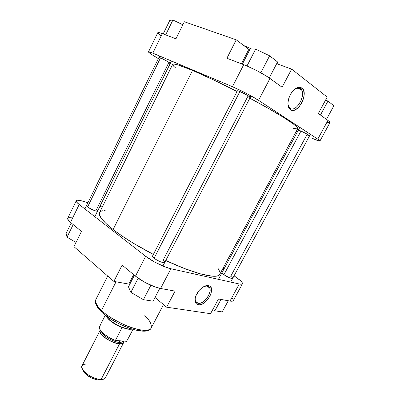 <?xml version="1.0" encoding="UTF-8"?>
<svg xmlns="http://www.w3.org/2000/svg" width="400" height="400" viewBox="0 0 400 400"><rect width="100%" height="100%" fill="white"/><g stroke="black" fill="none" stroke-linecap="round" stroke-linejoin="round"><path stroke-width="0.6" d="M300.44 88.68L296.915 88.11L294.24 89.48C296.655 87.755 298.72 87.485 300.44 88.68L298.565 87.955L300.44 88.68L301.47 89.82C306.05 96.205 295.755 112.805 290.06 108.25L290.375 109.66C288.225 108.005 287.5 104.98 288.195 100.59C289.91 93.645 293.175 89.225 297.99 87.325L301.885 87.96L300.44 88.68L301.885 87.96L303.605 90.425L304.175 94.135L303.53 98.515L301.775 102.92L299.17 106.705L297.67 108.185L294.535 110.045L291.615 110.225L290.375 109.66L288.575 107.305L287.915 103.625L288.51 99.175L290.285 94.645L292.965 90.75L296.12 88.115L299.26 87.14L301.885 87.96C309.325 93 297.475 115.19 290.375 109.66L290.06 108.25L288.84 106.93L287.93 104.12C288.2 106.06 288.91 107.435 290.06 108.25C296.48 113.275 307.18 93.205 300.44 88.68M250.275 97.37L247.08 95.115L239.895 91.515C244.5 93.43 252.07 97.845 249.995 97.395L248.66 96.975M309.58 135.81L306.315 133.7L300.975 131.06C305.025 132.83 310.875 136.145 309.395 135.83L307.745 135.255M170.29 63.365L166.73 61.01L160.505 57.885C164.24 59.43 171.83 63.805 170.1 63.405L169.35 63.175M148.48 51.88L157.8 32.67C158.05 32.255 159.56 32.565 162.32 33.605L152.81 53.16L232.45 86.695L243.73 64.655L226.91 58.24L236.235 39.83L249.635 49.935L236.235 39.83L184.34 21.745L175.965 38.81L162.32 33.605L152.81 53.16C150.105 52.03 148.665 51.605 148.48 51.885C148.42 52.32 150.13 53.6 153.605 55.73L158.34 58.62L151.545 54.435L148.485 52.005L149.455 51.925L152.81 53.16L232.45 86.695L246.25 93.29L258.57 100.335L317.79 139.12L319.96 140.995L329.96 122.575L328.64 120.96L318.355 113.495L327.195 97.075L291.64 69.11L282.115 87.25L267.555 76.805L257.705 71.105L246.86 65.92L226.91 58.24L236.235 39.83L184.34 21.745L175.965 38.81L161.255 33.215L158.865 32.54L157.82 32.635M327.42 122.355L329.93 122.615M157.785 32.835L160.71 35.585M278.035 64.185L276.865 63.335M251.505 48.95L243.82 45.555M329.96 122.575C330.12 122.245 329.44 121.53 327.92 120.42L317.79 139.12L327.92 120.42L318.355 113.495L327.195 97.075L291.64 69.11L276.68 63.69L291.64 69.11L282.115 87.25L269.965 78.45L258.57 100.335L319.11 140.04L319.835 140.685L319.935 141.02L319.425 141.045L312.12 138.275C316.915 140.395 319.525 141.3 319.96 140.995M171.52 66.665L169.33 65.325L171.52 66.665M297.475 131.755L296.335 131.245L297.475 131.755M159.025 57.585C158.715 57.245 159.21 57.345 160.505 57.885L158.93 57.45M298.415 130.31C298.09 129.925 298.94 130.175 300.975 131.06L298.33 130.155M237.575 91.03C237.135 90.53 237.905 90.69 239.895 91.515L237.48 90.755M258.57 100.335L269.965 78.45C264.405 74.35 251.545 67.585 243.73 64.655L232.45 86.695C240.08 89.875 252.885 96.56 258.57 100.335M248.825 49.335L241.44 63.78L248.825 49.335M169.785 20.39L172.915 20L182.855 24.77L172.915 20L165.66 34.88L172.915 20L169.785 20.39L163.19 33.94L169.785 20.39M327.95 101.115L333.88 105.725L326.485 119.38L333.88 105.725L327.95 101.115L320.455 115.015L327.95 101.115L325.625 99.995L327.95 101.115M269.625 55.795L277.575 61.975L269.26 77.95L277.575 61.975L269.625 55.795L260.825 72.795L269.625 55.795L255.63 49.13L246.99 65.975L255.63 49.13L269.625 55.795M250.165 48.895L255.63 49.13L250.165 48.895L242.37 64.135L250.165 48.895M99.585 212.55L99.46 214.785L101.53 218.635L106.1 223.61L113.105 229.535L192.535 70.395C179.94 65.15 173.31 63.14 172.65 64.37L173.84 64.03L177.595 64.795L192.535 70.395L215.625 80.885L237.06 91.525C219.8 82.705 204.955 75.66 192.535 70.395L113.105 229.535L122.32 236.18L133.375 243.24L153.38 254.41C136.94 245.84 123.515 237.55 113.105 229.535C102.655 221.25 98.15 215.59 99.58 212.565L172.65 64.37M219.69 274.465L218.725 275.385L217.16 275.99L212.215 276.205L200.475 273.9L184.355 268.465L165.76 260.495C195.045 274.275 217.845 279.5 219.765 274.33L297.725 128.65C299.51 127 279.7 114.09 249.835 98.21L268.31 108.37L283.41 117.33L293.38 124.015L296.845 126.945L297.75 128.59M297.28 128.935L293.065 128.295M175.65 67.955L173.79 66.325L172.61 64.575M105.165 210.535L104.595 210.545M102.485 210.775L100.885 211.31L99.835 212.16M220.06 273.255L219.85 271.775L218.165 268.61M198.075 303.275C205.465 304.93 214.96 287.225 207.265 286.045L208.48 285.655C216.98 286.975 206.465 306.555 198.29 304.75L198.075 303.275L195.495 301.235L198.075 303.275L195.465 301.17L195.105 298.555C195.015 301.265 196.005 302.84 198.075 303.275L198.29 304.75L196.125 303.61L195.055 301.17L194.99 299.57L195.83 295.915L199.19 290.395L202.31 287.535L203.96 286.535L207.105 285.58L209.65 286.1L210.575 286.89L211.56 289.375L211.59 290.97L210.72 294.56L207.44 299.935L202.795 303.755L199.675 304.78L198.29 304.75C195.385 304.04 194.415 301.56 195.375 297.305C196.875 291.21 203.86 284.845 208.13 285.6L207.265 286.045L209.705 288.06C212.31 293.145 203.585 304.58 198.075 303.275M163.78 260.975L163.035 260.365C165.215 262.13 165.31 262.905 163.32 262.69C160.325 261.975 157.255 260.495 154.105 258.26L157.24 260.265L160.84 261.95L163.67 262.735L164.73 262.495M97.065 210.08L96.495 209.605C97.94 210.755 97.995 211.275 96.665 211.16C93.705 210.495 90.68 209.105 87.59 206.985L93.47 210.185L96.24 211.085L97.585 211.04M231.46 276.85L230.72 276.295C232.905 277.92 233.26 278.66 231.775 278.515C229.485 277.945 226.875 276.67 223.935 274.7L228.915 277.52L231.51 278.46L232.675 278.4M206.7 285.62L207.12 285.94L206.7 285.62M101.895 312.29L101.355 311.775L101.53 310.395C97.175 306.645 95.295 302.99 95.895 299.435C94.735 301.965 96.615 305.62 101.53 310.395L116.04 281.79L101.53 310.395C115.355 324.165 149.055 335.665 151.275 327.895C149.905 331.72 138.015 330.795 125.685 325.425C113.47 319.615 105.42 314.605 101.53 310.395L101.355 311.775L101.895 312.29M218.475 298.985L230.89 301.21L232.28 301.205L233.285 300.65C232.935 301.26 231.84 301.4 230 301.08L239.27 283.98L170.885 268.735L165.06 266.915L154.65 262.055L145.65 256.27L79.19 204.515L76.605 202.02L76.21 201.135L76.43 200.53L77.245 200.235L80.49 200.565L87.935 202.73L82.78 201.175C78.985 200.055 76.815 199.91 76.265 200.74L67.745 218.31C67.38 219.155 68.3 220.51 70.505 222.36L81.455 231.425L70.505 222.36L79.19 204.515L145.65 256.27L135.475 276.145L144.345 282.05L154.73 286.82L160.605 288.48L175.065 291.105L166.625 307.185L210.555 313.69L218.475 298.985L230 301.08L239.27 283.98L170.885 268.735L160.605 288.48L175.065 291.105L166.625 307.185L210.555 313.69L218.475 298.985M233.325 300.565L233.06 299.225L232.18 298.01M207.51 286.415L207.27 286.095L207.51 286.415M122.125 265.095L135.475 276.145L122.125 265.095L113.865 281.4L129.785 284.27L128.835 284.085L133.66 274.645L128.835 284.085L113.865 281.4L73.97 246.68L113.865 281.4L122.125 265.095M72.095 217.83L68.785 217.67L67.715 218.37L68.415 220.31L70.505 222.36L79.19 204.515C76.93 202.73 75.955 201.475 76.265 200.74M96.84 305.285L98.205 307.88L100.57 310.8M103.865 313.915L110.255 318.69L117.85 323.165L125.91 326.9L133.645 329.535M136.02 330.12L142.19 330.94L146.54 330.34M99.905 206.335L102.295 207.055L99.905 206.335M223.105 268.095L224.09 268.785L223.105 268.095M242.44 283.785C242.78 282.69 240.89 280.665 236.765 277.72L234.065 275.815L240.545 280.715L242.395 282.975L242.475 283.71L241.97 284.135L239.27 283.98C241.08 284.375 242.135 284.31 242.44 283.785L233.28 300.655M222.035 272.63L223.935 274.7L222.43 273.445M86.56 205.565L87.59 206.985L86.98 206.465M152.445 256.275L154.105 258.26L153.135 257.425M155.015 297.47L166.625 307.185L155.015 297.47M73.97 246.68L81.455 231.425L73.97 246.68M145.65 256.27L135.475 276.145C141.61 281.34 153.915 287.37 160.605 288.48L170.885 268.735C164.295 267.36 151.935 261.265 145.65 256.27M196.175 302.29L196.71 302.745M144.49 315.825C149.47 319.735 151.73 323.76 151.275 327.895L163.5 304.565M204.38 286.335L207.265 286.045L204.38 286.335M76.06 242.43L67.03 237.22L66.12 233.395L71.205 222.94L66.12 233.395L67.03 237.22L73.19 224.585L67.03 237.22L76.06 242.43M143.42 299.67L130.88 292.355L128.47 286.85L134.4 275.255L128.47 286.85L130.88 292.355L138.15 278.185L130.88 292.355L143.42 299.67L150.87 285.275L143.42 299.67L153.09 301.175L159.785 288.315L153.09 301.175L143.42 299.67M214.885 310.785L212.77 309.575L214.885 310.785L221 299.445L214.885 310.785L222.22 311.925L228.265 300.765L222.22 311.925L214.885 310.785M123.585 341.075C123.43 343.23 122.03 344.11 119.395 343.71L119.26 342.305C120.945 342.525 122.2 342.14 123.015 341.155C122.52 342.05 121.265 342.435 119.26 342.305L120.075 340.805L117.295 340.59L119.915 341.035L119.26 342.305L119.395 343.71L115.28 342.89L110.61 341.05L106.13 338.49L101.32 334.215L100.095 331.735L100.42 330.275C99.235 332.3 101.545 335.3 107.34 339.27C112.985 342.305 117.005 343.785 119.395 343.71L122.31 343.405L123.175 342.84L123.585 341.075M121.975 340.95L119.915 341.035L121.975 340.95M82.745 369.72L84.7 373.155C88.375 376.79 92.76 379.04 97.855 379.915L101.09 379.52L99.58 379.42C93.59 378.385 88.425 375.73 84.095 371.46C80.38 366.72 81.24 364.24 86.675 364.01M129.345 329.09L129.705 328.39L129.345 329.09C121.975 328.57 108.48 320.87 106.265 315.95C108.48 320.87 121.975 328.57 129.345 329.09L131.815 329.08L129.345 329.09M106.01 315.755L106.12 316.03C108.535 320.24 113.85 324.075 122.06 327.525L129.005 329.325L132.115 329.175L127.46 329.1L122.06 327.525C113.58 323.94 108.23 320.015 106.01 315.755M101.515 331.65C102.355 335.51 113.2 342.045 119.26 342.305C116.98 343.035 103.12 336.955 101.515 331.65M119.535 343.85C111.545 343.575 97.54 333.855 100.035 330.425L99.87 331.645L101.115 334.175L106.02 338.53L112.985 342.19L119.535 343.85L101.09 379.52L119.535 343.85L122.51 343.535L123.39 342.965L123.795 341.11L123.665 342.57C123.12 343.56 121.745 343.985 119.535 343.85M100.03 330.44L82.03 365.76C79.225 369.81 92.905 379.78 101.09 379.52C103.345 379.515 104.79 378.935 105.42 377.78L123.665 342.57M127.335 340.1L132.98 329.43M101.09 379.52L99.135 380L101.78 379.505L100.6 379.885L97.42 379.855L91.485 377.95L86.04 374.45L82.99 370.595M105.3 315.205L99.545 326.505C97.605 329.455 106.22 337.145 115.4 340.44L126.635 341.31L115.4 340.44L109.9 337.92L104.93 334.73L102.305 332.48L99.84 329.31L99.42 326.81M99.745 326.19L100.295 325.695M115.4 340.44L122.06 327.525L115.4 340.44M87.59 206.985L160.505 57.885L87.59 206.985M168.655 62.89L96.495 209.605M154.105 258.26L239.895 91.515L154.105 258.26M247.745 96.6L163.035 260.365M223.935 274.7L300.975 131.06L223.935 274.7M306.87 134.875L230.72 276.295M296.915 88.11L297.99 87.325M296.99 88.09L301.47 89.82M208.13 285.6L206.945 285.995L209.705 288.06M151.275 327.895C147.52 337.145 115.095 325.37 101.36 311.78C98.055 308.575 96.105 305.625 95.51 302.92L95.895 299.435L107.695 276.03M99.58 379.42L97.855 379.915M84.095 371.46L84.7 373.155M84.89 208.955L159.61 56.025M94.815 216.68L171.455 61.01M152.47 256.175L237.445 90.78M162.89 266.045L251.05 95.87M218.44 279.335L299.83 127.355M230.695 282.07L310.405 134.28"/></g></svg>
